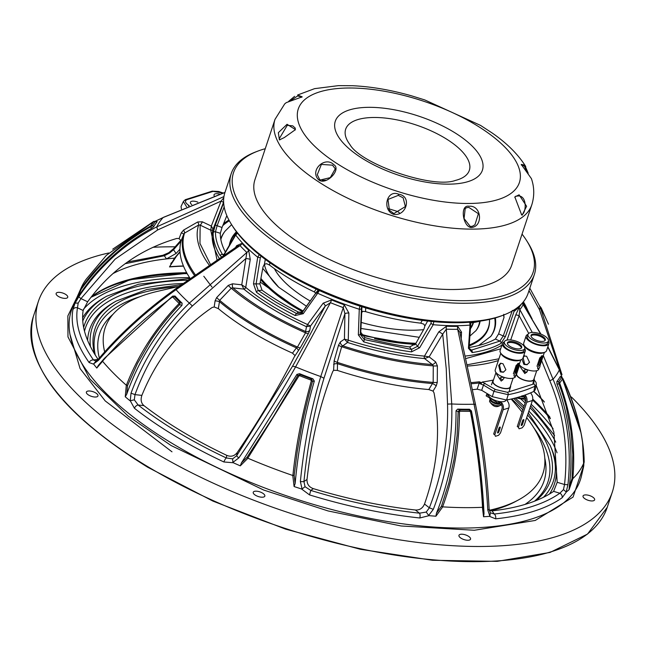 <?xml version="1.0" encoding="UTF-8"?>
<svg xmlns="http://www.w3.org/2000/svg" width="647" height="647" viewBox="0 0 647 647"><rect width="100%" height="100%" fill="white"/><g stroke="black" fill="none" stroke-linecap="round" stroke-linejoin="round"><path stroke-width="0.97" d="M525.752 166.522C518.271 154.56 507.159 143.44 492.416 133.161L480.559 125.413L424.772 99.929L411.541 95.829C390.982 89.982 371.354 86.609 352.647 85.719L338.446 85.639L314.571 88.655L297.628 95.004L302.189 96.84L286.306 102.606L284.72 103.876L275.015 119.355A135.312 54.469 -161.6 0 0 350.35 199.446A135.312 54.469 -161.6 0 0 501.571 226.078A135.312 54.469 -161.6 0 0 531.81 204.775C534.511 195.984 534.382 187.266 531.413 178.621L521.256 164.419L524.782 165.163L528.211 173.21M288.659 101.336L294.595 96.346M301.753 97.276L301.737 96.84L297.58 95.982L290.899 100.471M284.3 137.568L279.399 139.906L278.339 132.684L287.066 124.289L295.453 129.626L284.3 137.568M295.105 130.055L295.291 128.171L292.8 125.866L287.268 125.324L279.189 138.798L280.078 139.768M318.559 179.712C309.209 170.323 325.198 155.66 333.901 164.742C341.786 169.465 325.813 186.166 318.559 179.712M332.493 165.163L321.373 164.427L317.281 174.739L319.545 179.316L320.378 179.995L330.285 177.618L335.275 168.802L332.493 165.163M393.74 214.359C381.867 210.526 386.429 188.997 398.625 194.213C412.236 196.049 406.453 216.397 393.74 214.359M389.413 210.291L393.894 213.575L405.378 206.555L403.113 197.804L398.293 195.37L387.982 199.446L389.413 210.291M470.927 227.485C462.84 226.418 459.621 204.444 469.026 206.239C481.918 205.002 483.317 227.307 470.927 227.485M466.827 207.63L465.217 208.439L464.061 218.54L470.353 226.571L472.617 226.159L474.955 224.752L478.392 213.696L468.832 207.412L466.827 207.63M521.539 214.569L514.818 196.931L519.112 194.82L526.601 206.272L522.097 215.257L521.539 214.569M521.417 214.634C525.736 214.901 528.009 196.631 518.789 195.92L515.691 196.235L514.842 197.497M526.933 171.722L524.353 166.053L521.353 165.034M275.015 119.355L254.926 179.753A135.312 54.469 18.4 0 0 330.261 259.843A135.312 54.469 18.4 0 0 481.481 286.475A135.312 54.469 18.4 0 0 511.72 265.173L531.81 204.775M322.263 180.448L325.926 180.214M388.507 208.674L397.687 211.52L399.353 212.806M521.587 214.65L522.097 214.464M526.674 240.7L527.839 242.544A159.744 64.304 -161.6 0 1 534.357 274.522A159.744 64.304 -161.6 0 1 531.082 281.113A159.744 64.304 -161.6 0 1 353.909 282.157A159.744 64.304 -161.6 0 1 231.197 173.671A159.744 64.304 -161.6 0 1 234.481 167.08A159.744 64.304 -161.6 0 1 255.573 151.98L257.611 151.196A157.868 63.552 18.4 0 0 236.762 166.125A157.868 63.552 18.4 0 0 346.412 276.73A157.868 63.552 18.4 0 0 529.877 278.808A157.868 63.552 18.4 0 0 526.674 240.7A157.868 63.552 18.4 0 0 522.048 234.117M231.197 173.671L224.954 192.45A159.744 64.304 18.4 0 0 231.472 224.42A159.744 64.304 18.4 0 0 356.238 303.888A159.744 64.304 18.4 0 0 503.738 314.992A159.744 64.304 18.4 0 0 524.83 299.885A159.744 64.304 18.4 0 0 528.114 293.293L534.357 274.522M503.738 314.992L501.7 315.776A157.868 63.552 -161.6 0 1 355.931 304.802A157.868 63.552 -161.6 0 1 232.637 226.272L231.472 224.42M265.262 148.697A157.868 63.552 18.4 0 0 257.611 151.196M112.91 273.616A257.66 103.722 -161.6 0 1 131.349 266.03A257.66 103.722 -161.6 0 1 166.497 258.913A257.66 103.722 -161.6 0 1 174.504 258.145L169.506 266.928A260.345 104.806 -161.6 0 1 183.505 266.152M580.877 432.414L559.364 369.874A213.842 86.083 -161.6 0 1 553.031 379.191C566.918 412.568 571.891 447.692 567.953 484.571A3.761 0.485 -173.4 0 1 564.532 484.514L557.196 482.298L553.63 491.364A257.66 103.722 -161.6 0 1 527.232 503.746A257.66 103.722 -161.6 0 1 492.084 510.863L489.286 510.354M127.596 261.954L162.842 255.282A3.761 2.572 84 0 1 164.322 255.751L169.53 253.09L173.542 249.734L181.047 241.185M125.13 263.725L164.322 255.751L166.497 258.913L176.097 253.462L173.542 249.734A3.761 1.52 40.2 0 1 173.574 248.618L168.786 252.702L162.842 255.282M179.939 249.216L176.097 253.462M210.315 264.154L199.963 243.458L200.141 225.14L198.669 225.002L184.532 233.098A3.761 1.003 60.2 0 0 183.619 230.057L181.33 232.783L179.082 238.597L176.882 238.436C140.302 249.127 110.556 270.244 87.644 301.777L80.964 298.607L115.109 259.156L157.593 229.992L221.08 201.096L223.781 197.78M210.776 230.13L210.744 230.17A1.876 1.723 -165.1 0 0 213.049 229.2L213.049 229.175A1.876 1.698 -164.6 0 1 210.776 230.13L211.318 226.078L221.08 201.096A3.761 0.501 -158.3 0 1 223.45 202.543L213.049 229.175L211.318 226.078L202.349 221.816L197.756 221.945L183.619 230.057M216.971 259.633L210.744 230.17L200.141 225.14A3.761 1.003 115.4 0 0 202.349 221.816M236.867 246.556A3.761 2.151 32.2 0 0 236.665 245.666L241.913 243.377A157.69 63.479 18.4 0 0 248.65 250.171A3.761 2.596 -46.7 0 1 246.847 252.484A158.984 64.004 -161.6 0 1 240.061 245.634L237.772 245.981L175.507 288.902C145.737 310.269 120.067 333.642 98.49 359.02L98.49 359.02A3.761 1.593 -139.7 0 0 98.473 360.314L93.653 363.824L96.015 361.188L93.467 359.942C80.163 340.888 74.834 323.508 77.478 307.802L78.19 303.063L80.964 298.607A3.761 0.663 33.7 0 1 78.926 296.569C99.654 266.063 125.607 242.827 156.784 226.854L223.951 196.559M235.605 247.372L236.665 245.666M192.369 305.991L245.892 258.501L241.752 284.826L232.508 283.807L228.237 285.424L216.672 297.555L215.095 300.831L214.189 306.953L212.103 307.519C180.173 329.38 156.76 358.664 141.871 395.39L134.98 394.63C147.5 360.573 166.627 331.021 192.369 305.991L189.353 303.095A213.842 86.083 -161.6 0 1 176.041 289.67L240.061 245.634A3.761 2.782 137.4 0 0 241.913 243.377M248.65 250.171L250.26 259.382A3.761 0.639 -170.7 0 0 245.892 258.501L246.847 252.484L189.353 303.095C163.545 328.078 144.103 358.098 131.026 393.15L134.98 394.63L134.317 399.83L130.249 400.736L131.026 393.15M323.185 303.168L331.555 299.949A157.69 63.479 18.4 0 0 344.277 304.842L343.266 307.6A158.984 64.004 -161.6 0 1 330.431 302.675L325.198 306.128A3.761 1.472 36.3 0 0 323.185 303.168L307.543 324.527A1.876 0.429 -65.7 0 1 306.354 326.622C281.566 315.364 260.733 302.861 243.862 289.096A1.876 1.189 129.4 0 0 245.779 287.438L245.739 287.405A1.876 1.165 131.3 0 1 243.806 289.031L243.862 289.096A149.109 60.025 -161.6 0 1 243.814 289.031L241.752 284.826L245.739 287.405L250.26 259.382M195.248 274.635A185.268 74.583 18.4 0 1 184.532 233.098L183.716 234.165A3.761 0.453 21.2 0 0 181.33 232.783M209.11 264.979A174.415 70.216 -161.6 0 1 198.669 225.002A3.761 1.011 60.2 0 0 197.756 221.945M174.504 258.145L180.003 251.643M178.879 252.872A1.876 0.801 42 0 0 179.373 252.751L175.054 257.967M174.512 258.145L175.135 257.684M183.424 265.949A260.304 104.79 18.4 0 0 169.603 266.718L174.844 258.113M169.506 266.928A1.876 1.245 85.4 0 0 169.603 266.718L176.631 255.961M344.277 304.842L348.87 313.043L348.256 340.176A159.494 64.207 18.4 0 0 424.4 356.109A1.876 0.873 -85 0 0 424.586 358.575L424.691 358.575A1.876 0.857 -86.8 0 1 424.456 356.117L424.4 356.109M446.495 326.225A157.69 63.479 18.4 0 0 457.752 326.355A3.761 2.256 -90.9 0 0 457.672 329.299A158.984 64.004 -161.6 0 1 446.317 329.169A3.761 2.022 92.1 0 1 446.495 326.225L438.787 331.854L424.456 356.117L429.139 356.869L442.694 334.167L446.252 368.839L447.53 404.084C448.468 439.313 442.419 473.887 429.365 507.806L424.505 504.045C437.704 466.576 440.874 429.511 434.024 392.842L433.045 391.095L436.248 385.855L437.267 382.361A3.761 0.801 0.4 0 1 433.166 382.393L433.255 365.862L432.285 364.528A3.761 2.264 127.7 0 0 435.649 361.908L429.139 356.869L424.691 358.575M457.752 326.355L461.529 332.113L461.246 338.211M507.054 340.063L515.756 314.935L519.404 306.824A157.69 63.479 18.4 0 0 521.547 303.912M522.905 302.416L522.792 303.022M514.753 309.468L505.428 336.561L500.964 343.444A1.876 1.617 -119.6 0 0 499.88 341.098L495.4 339.052A152.409 61.352 -161.6 0 1 469.099 347.504M500.964 343.444A159.332 64.142 -161.6 0 1 472.173 352.566L468.444 348.28L470.013 325.118L469.738 322.238M433.805 321.664L433.199 324.705L419.652 347.73L411.476 351.879A1.876 0.728 -82.3 0 0 411.452 349.429L364.285 339.562L360.29 334.353L361.536 306.282M411.476 351.879A159.332 64.142 -161.6 0 1 363.743 341.891L358.341 334.895L359.271 309.234L359.861 306.088M318.502 289.735L316.876 291.635A1.876 0.76 35.1 0 0 316.795 291.708A1.876 0.76 35.1 0 0 317.685 293.245L303.225 313.706L295.186 315.534A1.876 0.582 -63.3 0 1 296.528 313.512L276.269 302.384L258.266 290.543L256.05 284.243L260.329 257.684L261.113 256.18M460.057 333.189A3.761 1.981 -177.8 0 1 461.529 332.113M582.607 442.936L583.723 465.889A3.761 3.437 -170 0 1 583.691 466.05L583.57 466.697A267.187 107.564 -161.6 0 1 582.648 469.73L584.16 462.047A266.265 107.192 -161.6 0 1 572.862 478.651L569.101 489.65A267.187 107.564 -161.6 0 1 566.376 491.979L562.122 497.761A267.486 107.685 -161.6 0 1 495.61 518.837A3.761 2.572 -96 0 0 494.259 514.025L490.345 512.788L489.876 516.152L487.773 509.982A3.761 1.326 -2.9 0 0 489.1 508.882C487.337 474.663 482.791 439.79 475.456 404.254L459.823 332.21L457.672 329.299L474.025 404.221A213.842 86.083 -161.6 0 1 451.752 403.971L447.53 404.084M347.431 342.409L344.439 339.141L340.338 341.964L338.551 345.142L334.135 360.783L333.585 370.278L332.704 371.637C319.982 404.31 311.417 440.251 307.01 479.459L303.944 481.562C307.511 445.516 314.183 411.071 323.977 378.228L344.916 313.706L344.439 339.141L348.191 340.152L347.544 342.457L348.256 340.176M323.977 378.228L320.758 376.562A213.842 86.083 -161.6 0 1 295.606 366.889L330.431 302.675A3.761 0.542 112 0 0 331.555 299.949M237.174 452.617C259.229 420.081 278.267 388.168 294.288 356.869L300.321 347.779L308.401 333.553A3.761 0.962 -150.5 0 1 305.538 332.809L305.602 331.523A3.761 3.429 -171.3 0 0 309.824 330.229L310.455 326.08L306.468 326.662A1.876 0.445 -67.4 0 0 307.6 324.551L310.455 326.08L325.198 306.128L309.395 335.89L292.581 366.162L236.697 455.706L237.174 452.617C234.343 456.167 230.866 457.073 226.733 455.342A257.66 103.722 -161.6 0 1 143.974 405.645C141.135 403.202 140.431 399.781 141.871 395.39M214.189 306.953L218.338 308.627L219.673 300.313L231.254 288.206L232.936 287.891C252.152 304.025 276.374 318.567 305.602 331.523L306.468 326.662M308.401 333.553L309.824 330.229M300.321 347.779A3.761 0.962 29.7 0 1 297.474 347.035L305.538 332.809A174.415 70.216 -161.6 0 1 231.254 288.206A3.761 0.51 43.7 0 1 228.237 285.424M583.473 467.247L581.507 475.812A268.222 107.976 18.4 0 1 430.198 526.779A268.222 107.976 18.4 0 1 172.652 443.696A268.222 107.976 18.4 0 1 72.868 306.605L81.182 287.81A266.265 107.192 -161.6 0 1 86.253 279.132L106.383 255.33L153.792 221.565A1.876 1.706 -142.2 0 1 155.296 221.517L157.132 221.678A217.206 87.442 18.4 0 0 153.776 226.62L151.908 228.132C121.676 244.906 96.888 268.076 77.559 297.644L75.934 300.046L80.519 289.403C97.301 264.639 120.585 243.571 150.363 226.183A1.876 0.493 -119.1 0 0 150.46 226.968C141.264 231.675 121.046 245.771 112.352 254.295C105.631 260.482 100.083 266.087 95.716 271.093C88.049 280.119 83.131 286.346 80.964 289.767L80.519 289.403M495.61 518.837L489.488 516.346A267.187 107.564 -161.6 0 1 483.552 516.751L482.419 507.305A266.265 107.192 -161.6 0 1 442.726 506.86L435.932 516.209A267.187 107.564 -161.6 0 1 429.05 515.659L419.798 517.98A3.761 1.642 -84 0 0 419.507 513.176C384.439 509.415 348.191 501.829 310.77 490.426L305.036 486.698L303.944 481.562A3.761 0.526 5.5 0 1 300.37 481.546C304.098 444.578 310.892 409.583 320.758 376.562L343.266 307.6L344.916 313.706A3.761 1.254 -178.7 0 1 348.87 313.043M419.798 517.98A267.486 107.685 -161.6 0 1 309.517 494.898L301.559 488.986A267.187 107.564 -161.6 0 1 294.094 486.536L292.767 475.48A266.265 107.192 -161.6 0 1 247.93 458.238L240.296 465.848A267.187 107.564 -161.6 0 1 233.276 462.734L223.878 461.974A3.761 0.97 -64.8 0 1 226.329 457.963C192.127 441.828 162.729 424.181 138.135 405.006L134.317 399.83M483.552 516.751L484.021 513.694L483.188 506.706L482.419 507.305M456.046 410.748L458.149 411.718L457.106 435.536L453.992 459.435L448.792 483.107L441.472 506.237L436.466 513.16C449.665 479.896 456.192 445.759 456.046 410.748L457.704 409.114A217.206 87.442 18.4 0 0 469.504 409.252L471.437 410.926C478.254 446.018 482.452 480.268 484.021 513.694M471.437 410.926L471.21 411.864C473.402 422.281 477.502 447.449 478.861 459.718L483.188 506.706M470.498 411.904L469.851 411.338A1.876 1.108 -90.3 0 0 469.31 410.061L471.21 411.864L470.498 411.904C476.815 444.869 480.826 476.661 482.525 507.28M459.459 411.783A1.876 0.421 -179.9 0 0 458.149 411.718L459.532 409.947A1.876 1.035 91.6 0 1 460.017 411.225L459.459 411.783C459.362 444.651 453.749 476.329 442.621 506.827L441.472 506.237M435.932 516.209L436.466 513.16M584.16 462.047L584.176 461.982C583.909 437.105 576.841 409.438 562.971 378.988A1.876 0.647 154.4 0 0 562.979 378.738L562.437 377.969M584.176 461.982L583.901 461.109L582.648 469.73M562.753 378.576A1.876 0.647 154.4 0 1 562.979 378.738C576.234 406.817 583.311 434.501 584.201 461.772M562.971 378.988L562.599 378.73A1.876 1.715 -149.5 0 0 561.45 377.662L562.275 377.808L560.731 376.546L560.197 376.643L561.45 377.662L558.676 381.746A1.876 1.706 37.8 0 1 559.801 382.838L559.833 383.606C571.398 414.881 575.733 446.567 572.83 478.667L572.862 478.651M556.93 383.841L559.032 384.043C561.75 391.289 564.152 398.94 566.246 406.987L570.856 430.57L572.813 454.517L572.037 478.562L569.271 486.69C573.663 451.363 569.554 417.08 556.93 383.841L556.841 381.576A217.206 87.442 18.4 0 0 560.197 376.643M559.833 383.606L559.032 384.043L558.676 381.746L556.841 381.576M572.037 478.562L572.83 478.667M569.101 489.65L569.271 486.69M292.767 475.48L292.897 475.496C295.97 445.516 302.117 413.951 311.344 380.792A1.876 0.55 -164.3 0 1 312.541 381.253C309.67 390.99 303.702 415.228 301.453 427.513L297.256 451.396L294.159 475.408L292.897 475.496M296.916 374.403L297.782 375.575L273.366 416.717L247.041 457.292L241.396 462.928L296.916 374.403L299.569 373.691A217.206 87.442 18.4 0 0 312.905 378.818L314.305 381.091C304.818 414.088 298.429 448.25 295.129 483.576L294.094 486.536M295.129 483.576L294.159 475.408M314.305 381.091L312.541 381.253L311.361 378.948L300.321 374.702L299.763 375.753L298.874 375.996L247.825 458.173L247.041 457.292M298.874 375.996A1.876 0.501 -150.2 0 0 297.782 375.575L300.321 374.702L299.569 373.691M311.344 380.792L310.875 380.024L311.361 378.948L312.905 378.818M240.296 465.848L241.396 462.928M309.517 494.898L310.77 490.426L313.366 488.647C308.983 487.11 306.864 484.053 307.01 479.459M424.505 504.045C422.653 508.275 419.612 510.257 415.398 509.998A257.66 103.722 -161.6 0 1 313.366 488.647M539.946 306.646A1.876 1.375 -43.4 0 1 540.488 306.953A1.876 1.375 -43.4 0 1 540.666 307.212L541.191 307.964A1.876 1.1 153.1 0 1 541.321 308.134A1.876 1.1 153.1 0 1 541.337 308.756L539.663 306.613M541.159 308.902L545.13 316.739M583.618 466.455L583.723 465.889A3.761 3.437 -170 0 0 583.675 464.586M540.294 307.325L529.812 288.182M540.108 307.066L539.574 309.921L560.059 370.804M528.995 290.624L539.574 309.921M510.685 339.958L519.12 315.679A3.761 0.477 18.8 0 0 515.756 314.935M516.848 371.661A185.673 74.745 18.4 0 0 517.495 371.297M522.501 302.885A3.761 3.429 -151.7 0 0 523.059 304.85A158.984 64.004 -161.6 0 1 519.824 309.606L519.12 315.679L528.704 333.391M532.263 332.412L519.824 309.606A3.761 3.397 39.9 0 1 519.404 306.824M540.965 334.135L523.358 304.866L540.633 334.006M513.5 310.261L513.378 310.77M302.367 312.291L301.518 313.132L296.528 313.512L298.396 312.056A152.409 61.352 -161.6 0 1 262.019 290.212L258.266 290.543A1.876 1.059 -54.1 0 0 256.471 292.282L253.495 283.847L259.908 283.912L262.019 290.212M265.294 259.39L264.413 264.235L262.989 267.001L259.908 283.912M298.396 312.056L302.367 312.266M303.225 313.706A1.876 0.776 -145 0 1 302.408 312.202L302.408 312.202A1.876 0.776 -145 0 1 302.489 312.129L316.876 291.635M260.329 257.684L257.716 257.239L259.237 254.683M253.495 283.847L257.716 257.239A157.658 63.463 -161.6 0 1 235.718 235.047L224.331 254.433A1.876 1.084 -150 0 1 224.363 253.77L235.734 234.327A1.876 1.068 30.6 0 0 235.718 235.047L237.506 233.171M221.436 256.649L220.19 255.694A1.876 1.561 -30.9 0 1 222.422 254.376C217.61 246.321 215.297 238.775 215.483 231.763L217.052 225.949L224.161 206.894M224.331 254.433L224.016 254.934M223.247 255.055L222.422 254.376L223.854 254.514M220.19 255.694A159.332 64.142 -161.6 0 1 213.178 232.807A1.876 1.706 1.7 0 1 215.483 231.763L220.32 233.292L222.018 227.518L215.314 225.035L223.652 202.737M213.178 232.807L215.314 225.035M226.846 215.645L222.018 227.518M225.366 252.039A152.409 61.352 -161.6 0 1 220.32 233.292M264.413 264.235L266.653 263.701L269.5 265.027L269.92 262.747M269.5 265.027A145.446 58.553 18.4 0 0 314.24 291.886L316.246 293.479M316.189 289.096L314.24 291.886M470.604 323.055A145.446 58.553 18.4 0 0 480.244 321.106M361.94 306.751L361.689 312.703L362.652 311.32L365.539 311.611A145.446 58.553 18.4 0 0 420.704 323.152L423.793 324.115L424.893 325.934L427.651 321.033M365.539 311.611L365.717 307.915M422.256 320.37L420.704 323.152M419.652 347.73A1.876 0.445 -149.5 0 1 417.541 346.331L411.452 349.429L409.608 346.954L415.649 343.783L424.02 328.911L424.893 325.934M431.266 320.872L431.007 323.298A1.876 0.429 30.1 0 0 433.199 324.705A157.658 63.463 -161.6 0 0 470.013 325.118A1.876 0.995 -176.2 0 0 470.725 324.406L469.099 347.593L469.657 349.695M472.173 352.566A1.876 1.351 -98.8 0 0 471.428 350.108L469.682 349.72M495.4 339.052L498.635 333.86L504.005 317.434L503.746 314.313M505.428 336.561L503.237 335.971L499.88 341.098L471.428 350.108L469.091 348.215M512.901 310.617L514.6 310.997A157.658 63.463 -161.6 0 0 520.649 304.81M468.444 348.28A1.876 1.011 4.3 0 0 469.099 347.593M363.743 341.891L364.762 337.572A152.409 61.352 -161.6 0 0 409.608 346.954M361.689 312.703L360.775 332.299L364.762 337.572M319.367 290.543L317.685 293.245A157.658 63.463 -161.6 0 0 359.271 309.234A1.876 0.655 2.3 0 0 361.301 308.708M358.341 334.895A1.876 0.679 2.2 0 0 360.29 334.353L360.775 332.299M334.135 360.783A3.761 1.051 15.7 0 0 337.241 362.32L341.665 346.703L347.544 342.457C374.192 350.973 399.87 356.351 424.586 358.575L432.285 364.528C403.639 362.263 373.78 356.012 342.692 345.781A3.761 3.292 55.5 0 1 340.338 341.964M437.267 382.361L437.372 365.822A3.761 0.793 -179.7 0 1 433.255 365.862A174.415 70.216 -161.6 0 1 341.665 346.703A3.761 1.051 15.9 0 1 338.551 345.142M333.585 370.278L337.386 370.416A186.069 74.906 18.4 0 0 428.815 389.543L433.166 382.393A185.268 74.583 18.4 0 1 337.241 362.32L337.475 363.654A3.761 1.278 0.5 0 0 333.626 364.382M337.386 370.416L337.475 363.654A185.705 74.761 -161.6 0 0 432.463 383.525A3.761 0.776 -148.7 0 1 436.248 385.855M305.036 486.698L302.076 488.97L300.37 481.546M301.559 488.986L302.076 488.97M238.848 457.89L232.912 462.379L232.629 458.86L236.697 455.706A3.761 0.72 -145.4 0 0 238.848 457.89C259.649 427.578 278.566 397.242 295.598 366.889L292.581 366.162M232.629 458.86L226.329 457.963L226.733 455.342M223.878 461.974A267.486 107.685 -161.6 0 1 175.491 436.28A267.486 107.685 -161.6 0 1 134.43 408.265A3.761 2.281 -51.9 0 1 138.135 405.006L143.974 405.645M216.672 297.555A3.761 0.518 43.6 0 0 219.673 300.313A185.268 74.583 18.4 0 0 297.474 347.035L296.431 347.876A3.761 1.504 -143 0 1 298.324 350.811M215.095 300.831A3.761 0.631 8.5 0 1 219.398 301.615A185.705 74.761 -161.6 0 0 296.431 347.876L292.493 353.157L294.862 355.397M218.338 308.627A186.069 74.906 18.4 0 0 292.493 353.157M243.862 289.096L232.936 287.891A3.761 1.617 96.3 0 1 232.508 283.807M134.43 408.265L130.249 400.736M98.473 360.314C120.544 334.459 146.4 310.908 176.041 289.662L175.758 289.233M95.513 361.309L98.49 359.02M96.791 368.062L98.295 365.466L104.555 358.212L172.749 296.091L175.062 296.051A217.206 87.442 18.4 0 0 182.122 303.168L181.953 305.376C157.116 330.787 138.725 360.355 126.763 394.088L125.251 396.773L126.302 385.208A266.265 107.192 -161.6 0 1 102.582 361.277L96.791 368.062A267.187 107.564 -161.6 0 1 93.75 364.204L93.653 363.824M129.877 400.647A267.187 107.564 -161.6 0 1 125.251 396.773M172.749 296.091L171.876 296.787L174.31 296.649A1.876 1.375 136.6 0 0 172.927 297.191L172.142 297.208C145.203 317.353 122 338.688 102.533 361.196L102.582 361.277M178.798 303.12A1.876 1.318 -46 0 1 180.149 302.537L179.68 304.664L178.742 303.864L178.798 303.12A220.255 88.671 -161.6 0 1 172.927 297.191M181.953 305.376L179.68 304.664C172.094 312.032 156.056 331.693 149.643 342.425L137.496 363.428L127.556 385.547L126.383 385.248C138.167 355.025 155.62 327.9 178.742 303.864M126.763 394.088L127.556 385.547M172.142 297.208L171.876 296.787L104.167 358.648M98.336 365.418L102.63 360.403L102.533 361.196M93.75 364.204L89.124 362.563A3.761 3.025 -35.1 0 1 93.467 359.942L98.142 359.417A257.66 103.722 -161.6 0 1 83.139 310.487L87.644 301.777M89.124 362.563A267.486 107.685 -161.6 0 1 72.909 309.687A3.761 3.437 10 0 1 77.478 307.802L83.139 310.487M179.082 238.597L181.144 240.83A186.069 74.906 18.4 0 0 190.048 278.331M181.144 240.83L183.716 234.165A185.705 74.761 -161.6 0 0 194.343 275.274M78.19 303.063L75.044 303.136L78.926 296.569M72.909 309.687L75.044 303.136M157.593 229.992L156.784 226.854A213.842 86.083 -161.6 0 1 163.117 217.538L155.337 221.209M224.938 192.507L163.117 217.538L155.426 221.217M154.18 221.5L157.132 221.678M75.003 303.071A267.187 107.564 -161.6 0 1 75.934 300.046M150.363 226.183L150.994 225.674A1.876 1.715 30.5 0 1 152.522 225.601L150.46 226.968L151.908 228.132M77.559 297.644L80.964 289.767M80.527 289.371A266.265 107.192 -161.6 0 1 81.182 287.81M153.509 221.565A1.876 0.898 -116.3 0 1 153.638 221.468A1.876 0.898 -116.3 0 1 154.059 221.452M169.53 253.09L168.802 253.333M579.93 427.788L559.364 369.874L547.766 346.986M543.318 355.591L553.031 379.191L549.837 380.792C563.61 414.04 568.503 448.614 564.532 484.514L563.456 489.625L559.841 493.24C544.442 504.053 522.582 510.976 494.259 514.025L492.084 510.863M541.636 360.654L549.837 380.792M567.953 484.571L566.214 491.963L563.456 489.625M562.122 497.761A3.761 3.3 -125.4 0 0 559.841 493.24L553.63 491.364M557.196 482.298L553.872 432.123L536.153 385.313M533.969 380.137L533.799 383.93L507.385 392.3L495.481 389.518A1.876 0.833 121 0 0 493.912 391.346L483.487 385.086L481.683 390.319L492.294 396.684L506.569 400.032A212.378 85.493 18.4 0 0 533.824 391.395L535.247 389.801L536.298 384.601L534.851 386.243L533.824 391.395M495.481 389.518L482.241 382.029A185.673 74.745 18.4 0 0 493.475 380.007M533.799 383.93A1.876 1.585 64.5 0 1 534.851 386.243A211.876 85.291 -161.6 0 1 508.202 394.686L493.912 391.346L492.294 396.684M536.323 384.423L536.064 382.409L534.082 379.789M507.385 392.3A1.876 1.407 78.8 0 1 508.202 394.686L506.569 400.032M485.056 383.259A1.876 0.833 121 0 0 483.487 385.086L480.753 384.051L482.241 382.029M472.528 389.664A186.069 74.906 18.4 0 0 477.138 389.162L481.683 390.319M480.753 384.051L479.273 382.959A1.876 1.31 -97 0 0 479.314 381.779L481.408 382.684M477.138 389.162L479.273 382.959A185.705 74.761 -161.6 0 1 471.315 383.76M489.1 508.882L490.159 512.537M475.319 404.399L474.025 404.221C481.336 439.596 485.921 474.841 487.773 509.982M438.787 331.854A3.761 0.776 30.5 0 1 442.694 334.167L446.317 329.169L451.752 403.971C452.746 439.353 446.6 474.486 433.312 509.359L429.365 507.806L426.252 512.06L419.507 513.176L415.398 509.998M437.372 365.822L435.649 361.908M428.815 389.543L433.045 391.095M433.312 509.359L428.646 515.457L429.05 515.659M428.646 515.457L426.252 512.06M571.414 397.007A302.384 121.733 -161.6 0 1 612.305 492.092A302.384 121.733 -161.6 0 1 152.635 451.371A302.384 121.733 -161.6 0 1 38.456 301.195A302.384 121.733 -161.6 0 1 108.72 252.985M152.927 247.291A302.384 121.733 -161.6 0 1 175.119 246.814M461.262 538.344A6.106 2.459 18.4 0 0 470.547 539.169A6.106 2.459 18.4 0 0 468.242 536.128A6.106 2.459 18.4 0 0 458.958 535.312A6.106 2.459 18.4 0 0 461.262 538.344M88.688 395.107A6.106 2.459 18.4 0 0 97.972 395.932A6.106 2.459 18.4 0 0 95.667 392.899A6.106 2.459 18.4 0 0 86.383 392.074A6.106 2.459 18.4 0 0 88.688 395.107M58.44 296.463A6.106 2.459 18.4 0 0 67.725 297.288A6.106 2.459 18.4 0 0 65.42 294.248A6.106 2.459 18.4 0 0 56.135 293.431A6.106 2.459 18.4 0 0 58.44 296.463M255.549 495.295A6.106 2.459 18.4 0 0 264.833 496.12A6.106 2.459 18.4 0 0 262.52 493.087A6.106 2.459 18.4 0 0 253.236 492.262A6.106 2.459 18.4 0 0 255.549 495.295M585.341 499.031A6.106 2.459 18.4 0 0 594.625 499.856A6.106 2.459 18.4 0 0 592.32 496.823A6.106 2.459 18.4 0 0 583.036 495.998A6.106 2.459 18.4 0 0 585.341 499.031M189.248 205.641L189.078 205.536A1.876 0.833 121 0 0 188.398 205.997M189.078 205.536C185.317 203.061 184.524 201.128 186.692 199.737A1.876 1.585 -115.5 0 0 185.341 199.672L183.449 201.395M186.587 206.757L183.368 201.557L181.031 206.514L181.427 208.981M186.692 199.737L213.106 191.366A1.876 1.407 -101.2 0 0 212.2 191.156L185.341 199.672M213.106 191.366L222.916 193.073M214.303 196.017A6.106 2.459 -161.6 0 1 214.036 194.763A6.106 2.459 -161.6 0 1 219.802 194.116M191.747 204.606A6.106 2.459 -161.6 0 1 190.412 202.244A6.106 2.459 -161.6 0 1 197.845 202.155M173.064 296.342L172.053 297.07M481.344 382.878L479.928 383.097M220.724 238.864A149.109 60.025 -161.6 0 1 224.582 231.804A149.109 60.025 -161.6 0 1 224.857 231.448M222.762 225.674A154.973 62.387 -161.6 0 1 229.329 220.773M223.53 223.781A155.967 62.791 -161.6 0 1 228.925 220.02M479.662 321.26A122.987 49.512 -161.6 0 1 475.78 330.892M494.72 318.089A138.959 55.941 -161.6 0 1 490.507 336.731M229.588 244.768A138.959 55.941 -161.6 0 1 236.842 232.305M480.123 321.138A123.286 49.633 -161.6 0 1 476.038 330.56L469.932 336.028M229.321 245.221A139.259 56.063 -161.6 0 1 236.438 231.772M220.837 239.519A148.818 59.912 -161.6 0 1 225.124 231.1L231.618 224.646M495.359 317.903A139.259 56.063 -161.6 0 1 490.766 336.4L478.651 345.522M423.615 329.638A96.177 38.715 -161.6 0 1 361.188 322.408M310.228 301.057A96.177 38.715 -161.6 0 1 274.377 268.634M527.354 364.593L524.66 364.188L523.148 357.702L524.547 355.688M536.994 366.283L539.768 357.961L542.364 355.704L539.606 365.361M548.332 341.123A12.026 4.844 -161.6 0 1 548.882 343.63L546.553 350.65A12.026 4.844 -161.6 0 1 544.717 352.283L543.084 352.906A10.522 4.238 -161.6 0 1 528.688 350.059A10.522 4.238 -161.6 0 1 525.146 346.938L524.216 345.458A12.026 4.844 -161.6 0 1 523.722 343.056L526.06 336.036A12.026 4.844 -161.6 0 1 528.001 334.362M523.633 356.012L526.626 356.262L529.513 362.312L526.965 364.738L523.916 364.423L521.992 359.303M539.21 367.941L538.822 369.105A10.522 4.238 -161.6 0 1 522.825 367.69A10.522 4.238 -161.6 0 1 519.234 364.487M544.717 352.283A12.026 4.844 -161.6 0 1 528.267 349.024A12.026 4.844 -161.6 0 1 524.216 345.458M548.882 343.63A12.026 4.844 -161.6 0 1 530.605 342.004A12.026 4.844 -161.6 0 1 526.06 336.036M544.297 335.769A10.716 4.311 -161.6 0 1 548.341 341.09A10.716 4.311 -161.6 0 1 532.06 339.651A10.716 4.311 -161.6 0 1 528.017 334.329A10.716 4.311 -161.6 0 1 544.297 335.769M528.017 334.329L527.305 336.448A10.716 4.311 18.4 0 0 531.357 341.77A10.716 4.311 18.4 0 0 547.637 343.209L548.341 341.09M545.041 340.532A7.521 3.025 18.4 0 0 542.146 337.33A7.521 3.025 18.4 0 0 530.985 335.858M542.477 336.351A7.521 3.025 18.4 0 0 531.05 335.332A7.521 3.025 18.4 0 0 533.888 339.068A7.521 3.025 18.4 0 0 545.308 340.079A7.521 3.025 18.4 0 0 542.477 336.351M541.474 355.899L538.571 364.738M537.73 367.407A1.876 0.833 -59 0 1 539.776 365.458A1.876 0.833 -59 0 1 539.881 366.728A1.876 0.833 -59 0 1 537.835 368.677A1.876 0.833 -59 0 1 537.73 367.407M537.625 364.39L539.776 365.458M541.118 357.071A9.018 3.631 -161.6 0 1 539.8 357.864M519.59 365.005L516.694 373.715A9.018 3.631 18.4 0 0 522 379.182A9.018 3.631 18.4 0 0 532.182 380.719A9.018 3.631 18.4 0 0 533.815 379.409L536.711 370.707M526.302 372.607L523.746 370.747L524.135 370.133L526.472 369.704L527.588 370.116M527.62 369.841L527.451 371.143L524.83 373.586L520.237 366.809L520.552 366.032M524.588 371.863L526.836 372.251M516.257 374.209A1.876 0.833 -59 0 1 514.219 376.166A1.876 0.833 -59 0 1 514.114 374.896A1.876 0.833 -59 0 1 516.152 372.939A1.876 0.833 -59 0 1 516.257 374.209A9.398 3.785 18.4 0 0 524.774 380.371A9.398 3.785 18.4 0 0 534.171 379.522A9.398 3.785 18.4 0 0 534.236 379.255A9.398 3.785 18.4 0 0 534.147 378.398M517.026 372.704A9.398 3.785 18.4 0 0 516.387 373.465M527.701 394.055A9.252 3.728 18.4 0 0 528.809 393.611M524.741 395.155L525.372 395.446L524.887 396.886A4.699 3.761 -107.6 0 1 525.574 401.593L517.268 426.567L518.425 427.263L519.064 428.807L522.169 427.821L524.11 425.459L532.424 400.485A6.203 4.966 -107.6 0 0 531.058 393.643L530.944 392.713M524.887 396.886L522.04 395.754M518.425 427.263L526.731 402.28A6.203 4.966 -107.6 0 0 525.372 395.446M523.819 420.332L522.477 424.359A1.059 0.469 -59 0 1 521.563 425.475A1.059 0.469 -59 0 1 521.264 424.739L522.606 420.712A1.059 0.469 -59 0 1 523.52 419.604A1.059 0.469 -59 0 1 523.819 420.332M550.395 418.738A263.111 105.922 18.4 0 0 532.554 400.04M187.161 273.616A263.111 105.922 18.4 0 0 132.077 279.52A263.111 105.922 18.4 0 0 90.863 297.426M178.968 286.354L157.124 291.449A230.688 92.869 18.4 0 0 156.687 291.554A230.688 92.869 18.4 0 0 104.685 351.895M489.269 510.289A230.688 92.869 18.4 0 0 491.38 509.812A230.688 92.869 18.4 0 0 518.554 499.88A230.688 92.869 18.4 0 0 526.715 417.638M490.588 510.815A228.342 91.923 18.4 0 0 515.724 501.417L518.554 499.88M274.894 269.597A124.976 50.312 -161.6 0 1 275.671 269.556M503.73 372.074L501.045 371.669L499.533 365.191L500.924 363.177M513.378 373.764L516.144 365.442L518.748 363.193L515.991 372.842M524.717 348.604A12.026 4.844 -161.6 0 1 525.267 351.111L522.93 358.131A12.026 4.844 -161.6 0 1 521.094 359.764L519.468 360.387A10.522 4.238 -161.6 0 1 505.072 357.54A10.522 4.238 -161.6 0 1 501.53 354.427L500.6 352.947A12.026 4.844 -161.6 0 1 500.107 350.537L502.444 343.517A12.026 4.844 -161.6 0 1 504.385 341.842M503.01 363.743L505.889 369.793L503.35 372.219L500.293 371.912L498.675 365.458L500.511 363.258L503.01 363.743M515.594 375.422L515.206 376.594A10.522 4.238 -161.6 0 1 499.209 375.171A10.522 4.238 -161.6 0 1 495.23 369.947L500.786 353.246M521.094 359.764A12.026 4.844 -161.6 0 1 504.644 356.513A12.026 4.844 -161.6 0 1 500.6 352.947M525.267 351.111A12.026 4.844 -161.6 0 1 506.981 349.493A12.026 4.844 -161.6 0 1 502.444 343.517M520.681 343.25A10.716 4.311 -161.6 0 1 524.725 348.571A10.716 4.311 -161.6 0 1 508.437 347.132A10.716 4.311 -161.6 0 1 504.393 341.81A10.716 4.311 -161.6 0 1 520.681 343.25M504.393 341.81L503.689 343.929A10.716 4.311 18.4 0 0 507.733 349.251A10.716 4.311 18.4 0 0 524.021 350.698L524.725 348.571M521.425 348.021A7.521 3.025 18.4 0 0 518.53 344.811A7.521 3.025 18.4 0 0 507.369 343.347M518.854 343.832A7.521 3.025 18.4 0 0 507.426 342.821A7.521 3.025 18.4 0 0 510.265 346.549A7.521 3.025 18.4 0 0 521.692 347.568A7.521 3.025 18.4 0 0 518.854 343.832M517.851 363.379L517.681 364.002L518.724 364.625M517.681 364.002L514.947 372.219M514.001 371.879L516.152 372.939M517.503 364.56A9.018 3.631 -161.6 0 1 516.177 365.345M495.974 372.494L493.079 381.196A9.018 3.631 18.4 0 0 498.384 386.663A9.018 3.631 18.4 0 0 508.566 388.2A9.018 3.631 18.4 0 0 510.192 386.89L513.087 378.188M502.687 380.096L500.123 378.228L500.519 377.613L502.856 377.185L503.973 377.597M503.997 377.33L503.835 378.624L501.215 381.075L496.613 374.289L496.928 373.513M493.41 380.193A9.398 3.785 18.4 0 0 492.723 381.075A9.398 3.785 18.4 0 0 492.658 381.342A9.398 3.785 18.4 0 0 500.762 387.739A9.398 3.785 18.4 0 0 510.556 387.011A9.398 3.785 18.4 0 0 510.612 386.744A9.398 3.785 18.4 0 0 510.532 385.887M488.445 394.379A9.252 3.728 18.4 0 0 488.42 394.524A9.252 3.728 18.4 0 0 496.395 400.817A9.252 3.728 18.4 0 0 506.043 400.121M500.196 427.813L498.853 431.84A1.059 0.469 -59 0 1 497.947 432.956A1.059 0.469 -59 0 1 497.705 432.94A1.059 0.469 -59 0 1 497.64 432.228L498.983 428.201A1.059 0.469 -59 0 1 500.139 427.093A1.059 0.469 -59 0 1 500.196 427.813L499.476 427.384M488.695 395.827L486.576 394.557L486.148 395.867L498.416 403.235L498.853 401.924L497.567 401.156M486.576 394.557L488 394.112M499.848 401.617L498.853 401.924L501.748 402.927A6.203 4.966 -107.6 0 1 503.115 409.769L494.801 434.744L493.653 434.048L501.959 409.074A4.699 3.761 -107.6 0 0 501.271 404.367L498.416 403.235L500.762 402.491M501.748 402.927L501.271 404.367M498.853 431.84L497.955 431.298M494.801 434.744L495.44 436.296L498.554 435.31L500.495 432.94L508.801 407.966A6.203 4.966 -107.6 0 0 507.442 401.124L507.119 399.312M398.625 194.213L398.293 195.37M324.317 90.62A116.517 46.907 18.4 0 0 336.052 162.939A116.517 46.907 18.4 0 0 493.37 200.861A116.517 46.907 18.4 0 0 481.635 128.551A116.517 46.907 18.4 0 0 324.317 90.62M360.233 118.943A65.169 26.236 18.4 0 0 349.922 144.548C360.516 163.869 432.463 188.989 455.326 180.448L456.742 180.076A65.169 26.236 18.4 0 0 447.028 139.388A65.169 26.236 18.4 0 0 360.233 118.943M465.08 182.414A77.527 31.21 -161.6 0 1 360.411 157.181A77.527 31.21 -161.6 0 1 352.607 109.068A77.527 31.21 -161.6 0 1 457.275 134.301A77.527 31.21 -161.6 0 1 465.08 182.414M171.989 451.816L105.194 400.914L80.066 368.547L69.981 334.418M186.66 272.719A262.399 105.631 18.4 0 0 121.773 281.68A262.399 105.631 18.4 0 0 91.17 297.03M533.726 391.443A260.345 104.806 -161.6 0 1 544.353 402.07M549.861 417.032A262.399 105.631 18.4 0 0 532.716 399.07M213.049 229.2A159.494 64.207 18.4 0 0 219.123 258.193M295.186 315.534A159.332 64.142 -161.6 0 1 274.676 304.268A159.332 64.142 -161.6 0 1 256.471 292.282M245.779 287.438A159.494 64.207 18.4 0 0 273.721 306.913A159.494 64.207 18.4 0 0 307.543 324.527M465.347 356.052A159.494 64.207 18.4 0 0 501.902 345.126M500.673 348.83L465.897 358.535M77.211 296.795L67.854 315.922L67.967 336.893L89.933 379.118L128.235 416.15L171.083 445.524L263.669 490.038L328.069 510.944L401.14 525.979L474.332 530.265L535.279 520.447L573.064 497.082L583.885 464.821M469.504 409.252L469.31 410.061L459.532 409.947L457.704 409.114M469.851 411.338A220.255 88.671 -161.6 0 1 460.017 411.225M562.599 378.73A220.255 88.671 -161.6 0 1 559.801 382.838M310.875 380.024A220.255 88.671 -161.6 0 1 299.763 375.753M540.229 306.759A220.255 88.671 -161.6 0 1 540.666 307.212M498.36 360.549A174.415 70.216 -161.6 0 1 498.109 360.63A174.415 70.216 -161.6 0 1 467.555 366.073M317.224 292.824L318.971 290.366M415.649 343.783L417.541 346.331L431.007 323.298M498.635 333.86L503.237 335.971L512.384 310.423M182.122 303.168L180.149 302.537L174.31 296.649L175.062 296.051M153.776 226.62L152.522 225.601L155.296 221.517M150.994 225.674A220.255 88.671 -161.6 0 1 153.792 221.565M544.143 401.577A260.304 104.79 18.4 0 0 533.912 391.354M523.188 302.586L527.062 310.73M532.158 319.028L523.415 301.801A174.415 70.216 -161.6 0 1 526.116 306.759A174.415 70.216 -161.6 0 1 529.076 313.973M471.073 382.603A185.268 74.583 18.4 0 0 479.314 381.779M498.934 358.81L467.271 364.754M171.746 262.739A268.222 107.976 18.4 0 0 171.293 262.763M607.258 507.272L587.565 534.05L550.023 552.441L497.187 561.361L432.536 560.278L360.371 549.279L285.513 529.109L212.992 501.126L147.637 467.191C60.543 412.956 22.467 362.684 33.401 316.375A302.384 121.733 18.4 0 0 147.589 466.552A302.384 121.733 18.4 0 0 607.258 507.272L612.305 492.092M211.949 287.001L203.797 276.261M223.344 224.242A155.887 62.751 -161.6 0 1 229.054 220.255M473.483 322.57A117.164 47.166 -161.6 0 1 470.442 328.708M415.916 343.306A116.872 47.045 -161.6 0 1 361.099 334.289M303.233 311.029A116.872 47.045 -161.6 0 1 260.895 278.428M415.35 344.253A117.164 47.166 -161.6 0 1 374.581 338.688M302.675 311.83A117.164 47.166 -161.6 0 1 260.684 279.601M473.167 322.627A116.872 47.045 -161.6 0 1 470.506 327.697M489.512 319.408L489.536 320.88A133.136 53.596 -161.6 0 1 469.221 345.975M489.528 319.99A132.845 53.475 -161.6 0 1 469.285 345.013M278.323 286.888A101.983 41.052 -161.6 0 1 264.397 264.251M541.304 356.521L542.34 357.144M524.887 396.959A6.106 2.459 -161.6 0 1 524.838 397.153A6.106 2.459 -161.6 0 1 518.692 397.695A6.106 2.459 -161.6 0 1 517.746 397.379M524.305 396.546A6.106 2.459 -161.6 0 1 520.511 396.554M526.731 402.28L532.424 400.485M553.096 428.702A260.652 104.927 18.4 0 0 531.163 404.278M525.776 399.32A260.652 104.927 18.4 0 0 524.337 398.034M189.579 277.62A260.652 104.927 18.4 0 0 132.926 283.483A260.652 104.927 18.4 0 0 83.447 309.306M82.622 317.814A256.18 103.124 18.4 0 1 104.264 297.596L106.609 296.245A254.263 102.355 18.4 0 0 82.759 320.977M187.444 280.208A251.287 101.158 18.4 0 0 140.439 285.756A251.287 101.158 18.4 0 0 83.641 327.455M555.741 442.168A251.287 101.158 18.4 0 0 529.998 407.756M525.129 402.944A251.287 101.158 18.4 0 0 521.126 399.199M557.051 452.779A249.37 100.39 18.4 0 0 528.89 411.104M524.03 406.235A249.37 100.39 18.4 0 0 515.182 398.075M182.923 283.475A249.37 100.39 18.4 0 0 141.111 288.821A249.37 100.39 18.4 0 0 84.49 331.167M549.473 494.025A244.898 98.587 18.4 0 0 551.22 447.894L550.144 445.411L528.267 412.964M87.604 340.379A244.898 98.587 18.4 0 1 113.848 302.4L116.193 301.057A242.989 97.818 18.4 0 0 90.443 346.557M177.852 286.621A240.005 96.621 18.4 0 0 148.624 291.093A240.005 96.621 18.4 0 0 94.502 353.812M535.91 500.649A240.005 96.621 18.4 0 0 527.588 415.018M522.841 409.826A240.005 96.621 18.4 0 0 511.672 398.94M534.495 501.207A238.096 95.845 18.4 0 0 533.824 427.813M524.984 504.434A234.101 94.244 18.4 0 0 544.774 458.052M112.91 314.393A234.101 94.244 18.4 0 0 99.347 358.009M139.801 296.738A238.096 95.845 18.4 0 0 95.303 355.106M543.504 497.268A242.989 97.818 18.4 0 0 550.144 445.411M501.263 404.448A6.106 2.459 -161.6 0 1 501.223 404.642A6.106 2.459 -161.6 0 1 495.068 405.176A6.106 2.459 -161.6 0 1 489.585 400.978A6.106 2.459 -161.6 0 1 489.633 400.784L490.086 399.409A6.106 2.459 -161.6 0 0 490.078 399.498A6.106 2.459 -161.6 0 0 495.562 403.704A6.106 2.459 -161.6 0 0 500.689 404.027M503.115 409.769L508.801 407.966M186.991 273.309L129.982 279.739L90.96 297.296M222.892 203.951L223.619 202.107M179.373 252.751L180.028 252.031M174.73 258.137L171.827 262.601M523.391 301.825L522.873 303.734M539.655 306.071L540.488 306.953M541.321 308.134L548.462 324.22M562 374.718L540.302 307.349M523.358 304.866L522.8 302.828L522.606 303.807M301.518 313.132L316.795 291.708M235.734 234.327L237.271 232.863M224.363 253.77L223.328 255.064M317.248 292.848L319.003 290.382M470.337 322.198L470.725 324.406M102.622 360.403L103.852 359.012M163.343 217.376L224.97 192.394M153.638 221.468L112.732 249.176M173.574 248.618L181.023 240.126M583.465 467.296L583.554 466.802M559.364 369.437L547.863 346.703M171.237 263.523L170.784 263.547M33.401 316.375L38.456 301.195M532.627 399.692L550.176 418.035M223.15 192.992L218.613 191.48L212.2 191.156M262.739 268.359L278.736 287.252L306.549 306.306M360.937 328.458L419.288 337.33M260.231 282.076L302.553 312.008M361.665 335.381L414.889 344.851M503.487 315.089L504.037 317.329M544.378 352.413L539.962 365.701M524.41 345.765L524.224 346.323M516.08 397.84L521.975 399.159L523.9 398.439L524.919 396.926M522.08 396.061L523.318 396.118M515.845 375.066L515.093 377.347M534.171 379.522L532.926 383.283M106.609 296.245L138.595 284.219L189.797 278.517M116.193 301.057L146.78 289.549L181.306 284.656M523.488 407.869L513.71 398.447M554.576 435.52L530.637 405.839M525.72 401.067L523.277 398.811M511.211 399.045L522.113 412.002M520.762 359.894L516.338 373.182M517.956 364.164L515.222 372.381M489.633 400.784L489.52 401.277C493.03 407.02 496.928 408.136 501.223 404.642L501.296 404.407M489.601 397.937L489.941 399.167L492.456 401.536L495.82 403L499.702 403.599M492.723 381.075L491.469 384.828M510.556 387.011L509.302 390.764"/></g></svg>
